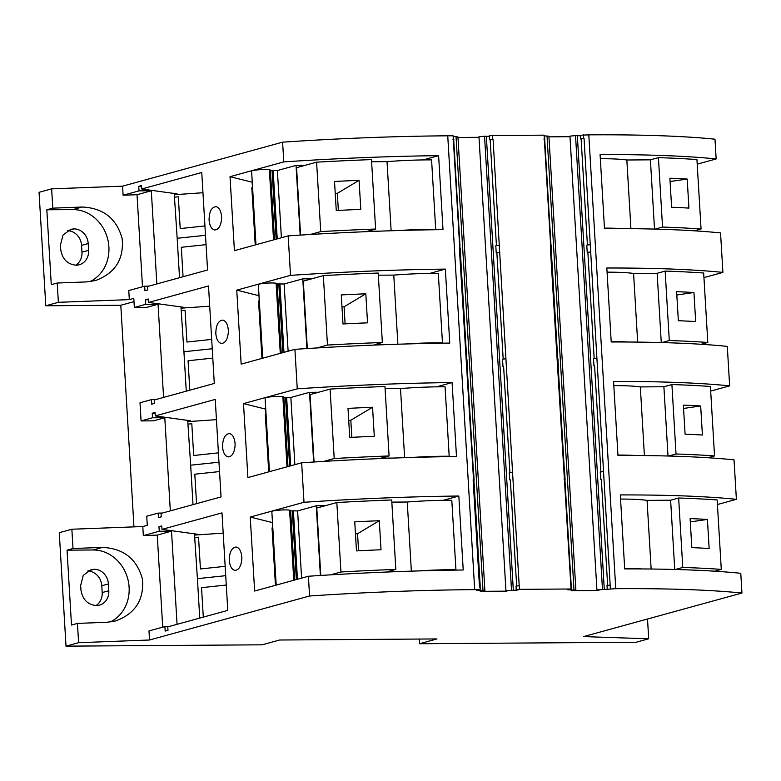 <?xml version="1.0" encoding="UTF-8"?>
<svg xmlns="http://www.w3.org/2000/svg" width="781" height="781" viewBox="0 0 781 781"><rect width="100%" height="100%" fill="white"/><g stroke="black" fill="none" stroke-linecap="round" stroke-linejoin="round"><path stroke-width="1.17" d="M473.149 480.139L474.106 480.13L473.13 479.788L479.436 585.984L480.627 589.958L476.742 590.416L484.903 590.739L480.295 591.334L506.322 591.158L508.431 590.573L505.932 590.592L516.905 590.143L518.506 589.704L516.231 589.714L519.404 589.343L571.048 588.991L567.728 589.792L575.88 590.114L571.282 590.709L597.309 590.534L599.418 589.958L596.918 589.967L615.76 588.689A320.034 33.788 -3.4 0 1 741.95 593.043L583.534 636.603L648.689 638.79L636.105 642.255L419.504 643.739L436.969 638.936L279.588 640.01L262.123 644.813L66.014 646.151L78.598 642.695L77.456 623.404L106.899 622.281L115.695 620.934C135.347 613.632 144.251 599.671 142.406 579.033C136.909 558.962 123.593 548.418 102.448 547.403L73.004 548.516L71.862 529.235L142.796 526.54L147.277 525.31L146.74 516.231L158.162 513.088L158.426 517.627L161.237 516.856L161.032 513.42L221.043 496.921L215.244 399.413L155.243 415.912L155.038 412.475L152.227 413.247L152.5 417.786L141.078 420.92L140.004 402.771L151.416 399.628L151.69 404.167L154.501 403.396L154.296 399.96L214.297 383.461L208.507 285.953L148.497 302.452L148.292 299.016L145.481 299.787L145.754 304.326L134.342 307.47L133.795 298.391L129.314 299.621L58.38 302.315L57.228 283.025L86.671 281.912L95.477 280.555C115.119 273.262 124.023 259.292 122.178 238.654C116.681 218.582 103.365 208.039 82.23 207.024L52.786 208.146L51.634 188.856L39.05 192.311L45.786 305.771L120.791 305.264L133.961 526.872M308.397 576.251A320.034 33.788 -3.4 0 1 463.221 570.003L458.828 496.023A320.034 33.788 176.6 0 0 304.004 502.281L250.242 517.061L254.635 591.041L308.397 576.251L309.569 596.001L149.542 640L78.598 642.695M309.569 596.001A320.034 33.788 -3.4 0 1 474.692 589.645L480.071 589.616M510.354 479.885L516.661 586.014M141.078 420.92L153.379 420.842L164.791 417.698L170.326 510.862M297.258 388.821L243.506 403.601L247.899 477.581L301.651 462.801A320.034 33.788 -3.4 0 1 456.485 456.543L452.092 382.563A320.034 33.788 176.6 0 0 297.258 388.821L294.915 349.341A320.034 33.788 -3.4 0 1 449.749 343.084L445.346 269.103A320.034 33.788 176.6 0 0 290.522 275.361L236.76 290.141L241.153 364.122L294.915 349.341M301.651 462.801L304.004 502.281M288.169 235.882A320.034 33.788 -3.4 0 1 443.003 229.624L438.61 155.653A320.034 33.788 176.6 0 0 283.776 161.901L230.024 176.682L234.417 250.662L288.169 235.882L290.522 275.361M228.316 330.06L228.335 332.247C227.622 339.471 225.309 343.201 221.384 343.445C218.231 342.625 216.376 339.305 215.82 333.497C215.937 325.121 218.25 320.659 222.751 320.103C225.894 320.932 227.749 324.252 228.316 330.06M259.009 295.677L259.194 300.978M262.553 357.483L262.592 358.225M259.419 302.52L258.56 301.036L261.899 357.317L262.533 354.945M262.68 357.513L261.899 357.317L262.67 357.239M259.321 300.968L258.56 301.036M258.872 295.687L236.76 290.141M280.281 353.363L276.113 283.249A9.147 0.966 176.6 0 0 265.95 283.21A9.147 0.966 176.6 0 0 258.355 284.616A9.147 0.966 176.6 0 0 258.374 284.675M276.113 283.249L277.109 283.503L281.238 353.1M277.128 283.933L284.128 283.991L302.764 278.866L311.775 278.797M429.794 273.389L445.346 269.103M282.878 352.651L278.797 283.923M302.764 278.866L306.904 348.56M386.507 344.606L374.333 344.694L382.348 342.488A320.034 33.788 -3.4 0 0 327.464 345.056L323.344 275.625L303.311 281.131L307.314 348.531M397.871 344.226L393.77 275.097A63.095 6.658 176.6 0 1 438.317 273.35L442.446 342.781L440.933 343.201M442.446 342.781A63.095 6.658 176.6 0 0 405.31 344.001M393.77 275.097L378.355 275.205M382.348 342.488L378.219 273.047A320.034 33.788 -3.4 0 0 323.344 275.625M365.811 293.793L367.539 322.836A320.034 33.788 176.6 0 0 342.986 323.969L341.268 294.925A320.034 33.788 176.6 0 1 365.811 293.793L344.079 306.796L341.98 306.904M345.095 323.871L344.079 306.796M327.464 345.056L316.979 347.945M459.667 253.22L460.624 253.21L460.409 249.578L459.628 245.605L459.648 252.868L473.54 479.788M459.628 245.605L453.107 135.777L447.738 135.816L474.692 589.645M453.693 139.75L459.999 245.83M484.903 590.739L457.939 136.9L453.683 136.509M479.007 137.319L457.969 137.466M513.312 590.094L486.348 136.255L484.542 136.226L478.968 136.753L505.932 590.592M490.136 139.506L496.433 245.634M486.358 136.333L489.296 136.314M519.404 589.343L493.065 139.135L489.482 139.506L493.065 139.135M498.961 245.332L495.789 245.703L496.228 252.966L499.811 252.595M550.654 252.595L551.601 252.585L551.171 245.332L550.615 244.98L550.634 252.243L571.048 588.991M550.615 244.98L544.093 135.152L492.44 135.504L492.655 139.135M543.908 139.135L544.865 139.135L544.308 138.784M544.679 139.135L550.986 245.205M575.88 590.114L548.916 136.275L544.669 135.894M548.955 136.841L569.993 136.704M604.299 589.47L577.335 135.64L575.529 135.601L569.954 136.138L596.918 589.967M581.113 138.881L587.419 245.009M577.344 135.709L580.273 135.689M610.381 588.718L584.051 138.51L580.468 138.891L584.051 138.51M741.95 593.043L740.778 573.303A320.034 33.788 176.6 0 0 624.702 568.9L620.309 494.92A320.034 33.788 -3.4 0 1 736.385 499.323L734.033 459.843A320.034 33.788 176.6 0 0 617.966 455.44L613.563 381.46A320.034 33.788 -3.4 0 1 729.639 385.863L727.296 346.383A320.034 33.788 176.6 0 0 611.22 341.98L606.827 268A320.034 33.788 -3.4 0 1 722.903 272.403L720.551 232.923A320.034 33.788 176.6 0 0 604.484 228.521L600.081 154.54A320.034 33.788 -3.4 0 1 716.157 158.943L714.986 139.203A320.034 33.788 176.6 0 0 588.796 134.849L580.254 135.259L580.468 138.891M583.427 134.888L583.641 138.52M716.157 158.943L697.208 164.156M570.833 585.36L571.399 585.701L571.614 589.333M597.27 589.967L597.309 590.534M610.166 585.086L607.003 585.467L607.218 589.089M134.342 307.47L146.633 307.382L158.055 304.239L163.58 397.412M564.897 479.505L571.204 585.584M473.921 480.13L480.217 586.209M123.115 195.24L137.026 194.713L151.309 190.779L139.018 190.867L123.115 195.24L122.578 186.161L51.634 188.856M122.578 186.161L282.605 142.162A320.034 33.788 -3.4 0 1 447.738 135.816M452.921 139.76L453.878 139.75L453.107 135.777M489.482 139.506L489.267 135.874L492.44 135.504M544.865 139.135L544.093 135.152M148.859 286.149L144.68 286.168L128.777 290.542L129.314 299.621M169.077 626.518L164.898 626.547L148.995 630.921L149.542 640M601.341 479.261L607.647 585.389M506.283 590.592L506.322 591.158M479.856 585.984L480.627 589.958M222.556 446.957C223.122 452.765 224.977 456.075 228.12 456.905C232.045 456.66 234.368 452.931 235.081 445.697L235.061 443.52C234.495 437.702 232.64 434.392 229.497 433.562C224.996 434.119 222.683 438.58 222.556 446.957M519.189 585.711L516.016 586.082L516.231 589.714M174.222 193.473L177.18 238.283L205.501 235.296M139.018 190.867L138.745 186.327L141.605 186.308M151.309 190.779L156.844 283.952M144.68 286.168L144.944 290.708L147.755 289.936L147.55 286.5L207.561 270.001L201.762 172.494L141.761 188.992L177.102 193.873L174.29 194.645M179.523 277.714L177.18 238.283M138.745 186.327L141.556 185.556L141.761 188.992M174.593 194.684L202.972 192.741M183.066 276.738L181.319 247.294L206.047 244.648M204.944 225.943L180.206 228.579L178.322 196.812L174.739 197.154M137.026 194.713L142.493 286.773M669.883 178.205A320.034 33.788 -3.4 0 1 687.202 179.054L688.92 208.097A320.034 33.788 -3.4 0 0 671.611 207.248L669.883 178.205M701.055 228.999L696.935 159.558A320.034 33.788 176.6 0 0 658.422 157.635L662.542 227.066A320.034 33.788 176.6 0 1 701.055 228.999L694.436 230.815M670.078 181.524L687.202 179.054M655.122 229.106L662.542 227.066M604.455 228.14A63.095 6.658 -3.4 0 1 621.783 228.56M600.335 158.709A63.095 6.658 -3.4 0 1 626.84 159.998L630.921 228.648M654.517 229.097L650.407 159.832L658.422 157.635M626.84 159.998L650.407 159.832M589.948 244.717L586.775 245.088L587.205 252.351L590.797 251.97M453.878 139.75L453.322 139.409M283.776 161.901L282.605 142.162M252.263 182.217L230.024 176.682M273.535 239.904L269.377 169.789A9.147 0.966 176.6 0 0 259.214 169.75A9.147 0.966 176.6 0 0 251.609 171.156A9.147 0.966 176.6 0 0 251.628 171.215M269.377 169.789L270.363 170.043L274.502 239.64M270.392 170.473L277.392 170.531L296.028 165.406L305.039 165.338M423.058 159.929L438.61 155.653M252.136 182.227L252.448 187.518M255.807 244.023L255.856 244.765M252.673 189.061L251.814 187.586L255.162 243.857L255.787 241.485M255.943 244.053L255.162 243.857L255.924 243.789M252.585 187.508L251.814 187.586M276.132 239.191L272.052 170.463M296.028 165.406L300.168 235.101M379.771 231.147L367.587 231.235L375.612 229.028A320.034 33.788 -3.4 0 0 320.727 231.596L316.598 162.165L296.575 167.671L300.578 235.071M391.135 230.766L387.025 161.638A63.095 6.658 176.6 0 1 431.581 159.89L435.7 229.321L434.187 229.741M435.7 229.321A63.095 6.658 176.6 0 0 398.564 230.541M387.025 161.638L371.61 161.745M375.612 229.028L371.483 159.597A320.034 33.788 -3.4 0 0 316.598 162.165M359.075 180.333L360.802 209.376A320.034 33.788 176.6 0 0 336.25 210.509L334.522 181.465A320.034 33.788 176.6 0 1 359.075 180.333L337.333 193.337L335.234 193.444M338.349 210.411L337.333 193.337M320.727 231.596L310.242 234.485M194.449 533.853L197.408 578.653L225.719 575.675M177.062 624.322L171.527 531.158L159.236 531.246L158.963 526.706L161.823 526.687M164.898 626.547L165.172 631.087L167.983 630.316L167.778 626.879L227.779 610.381L221.989 512.873L161.979 529.372L197.329 534.243L194.518 535.024M199.751 618.093L197.408 578.653M158.963 526.706L161.774 525.935L161.979 529.372M194.82 535.063L223.19 533.12M203.294 617.117L201.547 587.673L226.275 585.028M225.162 566.323L200.434 568.958L198.54 537.191L194.967 537.533M67.469 230.717A14.859 13.228 74.6 0 1 81.566 245.371L81.966 252.175A14.859 13.228 -105.4 0 1 75.767 265.198M88.595 250.359A14.859 13.228 -105.4 0 1 79.213 264.779A14.859 13.228 -105.4 0 1 76.147 265.198C67.283 264.31 62.129 258.989 60.693 249.237L60.449 245.049L63.046 234.964L70.895 229.292L73.99 228.892A14.859 13.228 74.6 0 1 88.194 243.545L88.595 250.359L81.966 252.175M171.527 531.158L157.245 535.092L143.333 535.62L142.796 526.54M162.712 627.153L157.245 535.092M57.228 283.025L51.273 284.665L46.821 209.777L72.848 209.601A37.722 33.573 -105.4 0 1 107.837 239.66A37.722 33.573 -105.4 0 1 89.835 281.658M159.236 531.246L143.333 535.62M729.639 385.863L710.681 391.076M683.365 405.124A320.034 33.788 -3.4 0 1 700.684 405.974L702.402 435.017A320.034 33.788 -3.4 0 0 685.093 434.168L683.365 405.124M714.537 455.919L710.407 386.478A320.034 33.788 176.6 0 0 671.904 384.545L676.024 453.986A320.034 33.788 176.6 0 1 714.537 455.919L707.918 457.734M683.56 408.443L700.684 405.974M668.604 456.026L676.024 453.986M617.937 455.059A63.095 6.658 -3.4 0 1 635.265 455.479M613.817 385.619A63.095 6.658 -3.4 0 1 640.322 386.917L644.403 455.567M667.999 456.016L663.889 386.751L671.904 384.545M640.322 386.917L663.889 386.751M603.43 471.636L600.257 472.007L600.687 479.261M594.595 365.801L600.901 471.929M596.684 358.176L593.521 358.547L593.95 365.801M558.161 366.055L564.468 472.124M564.136 479.514L565.083 479.505L564.653 472.251L564.097 471.9M557.39 366.055L558.347 366.045L557.79 365.703M557.351 358.44L557.917 358.791L558.347 366.045M512.443 472.251L509.271 472.622L509.7 479.885M503.608 366.426L509.915 472.554M505.707 358.791L502.534 359.162L502.964 366.426M467.175 366.67L473.481 472.749M474.106 480.13L473.667 472.866L473.11 472.525M466.374 359.065L466.931 359.406L467.36 366.67L466.804 366.328M466.403 366.68L467.36 366.67M736.385 499.323L717.427 504.536M722.903 272.403L703.945 277.616M590.377 251.97L587.205 252.351M587.859 252.341L594.165 358.469M551.415 252.595L557.722 358.664M551.601 252.585L551.044 252.243M499.391 252.595L496.228 252.966M496.872 252.966L503.179 359.094M460.439 253.21L466.735 359.289M460.624 253.21L460.058 252.868M676.619 291.664A320.034 33.788 -3.4 0 1 693.938 292.514L695.666 321.557A320.034 33.788 -3.4 0 0 678.347 320.708L676.619 291.664M707.801 342.459L703.671 273.018A320.034 33.788 176.6 0 0 665.158 271.085L669.288 340.526A320.034 33.788 176.6 0 1 707.801 342.459L701.182 344.275M676.824 294.984L693.938 292.514M661.858 342.566L669.288 340.526M611.201 341.6A63.095 6.658 -3.4 0 1 628.529 342.019M607.071 272.169A63.095 6.658 -3.4 0 1 633.586 273.457L637.657 342.107M661.263 342.556L657.143 273.291L665.158 271.085M633.586 273.457L657.143 273.291M133.99 301.632L120.791 305.264M158.055 304.239L145.754 304.326M155.595 399.599L151.416 399.628M180.967 306.933L183.925 351.733L212.237 348.756M145.481 299.787L148.341 299.767M186.268 391.174L183.925 351.733M181.036 308.105L183.847 307.324L148.497 302.452M181.338 308.144L209.708 306.201M189.812 390.197L188.065 360.754L212.793 358.108M211.68 339.403L186.952 342.039L185.068 310.272L181.485 310.613M209.074 220.037C209.64 225.846 211.495 229.165 214.638 229.985C218.563 229.741 220.886 226.012 221.599 218.787L221.579 216.601C221.013 210.792 219.158 207.473 216.015 206.643C211.514 207.199 209.201 211.661 209.074 220.037M265.745 409.137L243.506 403.601M287.017 466.823L282.859 396.709A9.147 0.966 176.6 0 0 272.696 396.67A9.147 0.966 176.6 0 0 265.091 398.076A9.147 0.966 176.6 0 0 265.11 398.134M282.859 396.709L283.845 396.963L287.984 466.56M283.874 397.392L290.864 397.451L309.51 392.326L318.521 392.257M436.54 386.839L452.092 382.563M265.618 409.146L265.93 414.438M269.289 470.943L269.338 471.685M266.155 415.98L265.296 414.496L268.644 470.777L269.269 468.405M269.425 470.972L268.644 470.777L269.406 470.699M266.067 414.428L265.296 414.496M289.614 466.111L285.534 397.383M309.51 392.326L313.65 462.02M393.253 458.066L381.069 458.154L389.084 455.948A320.034 33.788 -3.4 0 0 334.209 458.515L330.08 389.084L310.057 394.59L314.06 461.991M404.617 457.686L400.507 388.557A63.095 6.658 176.6 0 1 445.063 386.81L449.182 456.241L447.669 456.66M449.182 456.241A63.095 6.658 176.6 0 0 412.046 457.451M400.507 388.557L385.092 388.655M389.084 455.948L384.965 386.507A320.034 33.788 -3.4 0 0 330.08 389.084M372.557 407.252L374.284 436.296A320.034 33.788 176.6 0 0 349.732 437.428L348.004 408.385A320.034 33.788 176.6 0 1 372.557 407.252L350.815 420.256L348.716 420.354M351.831 437.331L350.815 420.256M334.209 458.515L323.715 461.405M162.341 513.058L158.162 513.088M187.704 420.393L190.662 465.193L218.973 462.215M152.227 413.247L155.087 413.227M164.791 417.698L152.5 417.786M193.005 504.633L190.662 465.193M187.772 421.564L190.584 420.783L155.243 415.912M188.075 421.603L216.454 419.661M196.548 503.657L194.801 474.213L219.529 471.568M218.426 452.863L193.688 455.499L191.804 423.732L188.221 424.073M241.817 559.157L241.798 556.97C241.231 551.161 239.376 547.852 236.233 547.022C231.732 547.579 229.419 552.04 229.292 560.416C229.858 566.225 231.713 569.534 234.866 570.364C238.791 570.12 241.104 566.391 241.817 559.157M272.491 522.596L250.242 517.061M293.763 580.283L289.595 510.169A9.147 0.966 176.6 0 0 279.432 510.13A9.147 0.966 176.6 0 0 271.837 511.535A9.147 0.966 176.6 0 0 271.856 511.594M289.595 510.169L290.591 510.423L294.72 580.019M290.61 510.852L297.61 510.901L316.246 505.785L325.257 505.717M443.276 500.299L458.828 496.023M272.354 522.606L272.676 527.897M276.025 584.393L276.074 585.145M272.891 529.44L272.042 527.956L275.381 584.237L276.015 581.865M276.162 584.432L275.381 584.237L276.152 584.159M272.803 527.888L272.042 527.956M296.36 579.57L292.279 510.842M316.246 505.785L320.386 575.48M399.989 571.526L387.815 571.614L395.83 569.408A320.034 33.788 -3.4 0 0 340.946 571.975L336.826 502.544L316.793 508.05L320.796 575.451M411.353 571.145L407.252 502.017A63.095 6.658 176.6 0 1 451.799 500.27L455.928 569.7L454.415 570.12M455.928 569.7A63.095 6.658 176.6 0 0 418.792 570.911M407.252 502.017L391.828 502.115M395.83 569.408L391.701 499.967A320.034 33.788 -3.4 0 0 336.826 502.544M379.293 520.712L381.021 549.756A320.034 33.788 176.6 0 0 356.468 550.888L354.75 521.845A320.034 33.788 176.6 0 1 379.293 520.712L357.561 533.716L355.453 533.813M358.567 550.781L357.561 533.716M340.946 571.975L330.461 574.865M46.821 209.777L52.786 208.146M58.38 302.315L45.786 305.771M565.083 479.505L564.526 479.163M690.101 518.584A320.034 33.788 -3.4 0 1 707.42 519.433L709.148 548.477A320.034 33.788 -3.4 0 0 691.829 547.627L690.101 518.584M721.283 569.378L717.153 499.938A320.034 33.788 176.6 0 0 678.64 498.005L682.77 567.445A320.034 33.788 176.6 0 1 721.283 569.378L714.664 571.194M690.297 521.903L707.42 519.433M675.34 569.486L682.77 567.445M624.683 568.519A63.095 6.658 -3.4 0 1 642.011 568.939M620.553 499.079A63.095 6.658 -3.4 0 1 647.058 500.377L651.139 569.017M674.735 569.476L670.625 500.211L678.64 498.005M647.058 500.377L670.625 500.211M419.221 639.053L419.504 643.739M645.907 619.45L647.547 619.509L648.689 638.79M77.456 623.404L71.491 625.044L67.049 550.156L93.066 549.98A37.722 33.573 -105.4 0 1 128.055 580.029A37.722 33.573 -105.4 0 1 110.053 622.037M66.014 646.151L59.268 532.691L71.862 529.235M87.687 571.087A14.859 13.228 74.6 0 1 101.784 585.75L102.194 592.554A14.859 13.228 -105.4 0 1 95.985 605.568M108.813 590.739A14.859 13.228 -105.4 0 1 99.431 605.148A14.859 13.228 -105.4 0 1 96.375 605.578C87.511 604.679 82.356 599.359 80.912 589.616L80.668 585.428L83.264 575.343L91.123 569.661L94.218 569.271A14.859 13.228 74.6 0 1 108.413 583.924L108.813 590.739L102.194 592.554M67.049 550.156L73.004 548.516M283.972 352.348L279.92 284.206M288.121 351.206L284.128 283.991M456.026 136.421L482.99 590.26M484.542 136.226L511.506 590.065M547.012 135.796L573.976 589.635M575.529 135.601L602.483 589.44M615.76 588.689L588.796 134.849M277.226 238.888L273.174 170.746M281.385 237.746L277.392 170.531M67.556 230.659L73.99 228.892M81.566 245.371L88.194 243.545M290.708 465.808L286.656 397.666M294.867 464.666L290.864 397.451M297.454 579.268L293.402 511.125M301.603 578.125L297.61 510.901M72.848 209.601L82.23 207.024M93.066 549.98L102.448 547.403M87.775 571.038L94.218 569.271M101.784 585.75L108.413 583.924M262.719 358.186L258.355 284.616M255.983 244.726L251.609 171.156M269.465 471.646L265.091 398.076M276.201 585.106L271.837 511.535"/></g></svg>
